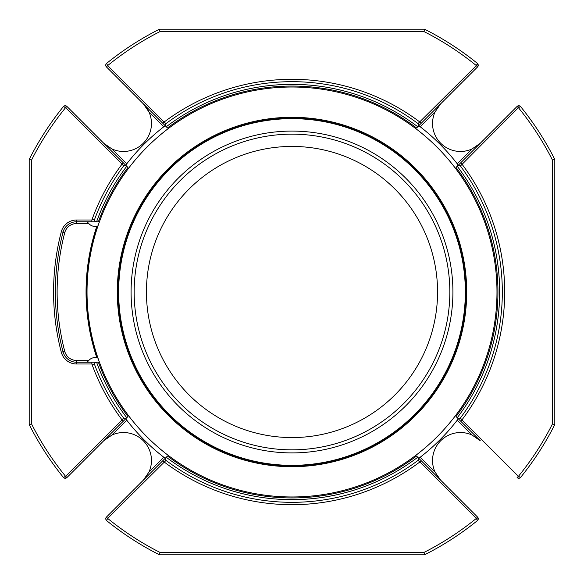 <?xml version="1.0" encoding="UTF-8"?>
<svg xmlns="http://www.w3.org/2000/svg" width="584" height="584" viewBox="0 0 584 584"><rect width="100%" height="100%" fill="white"/><g stroke="black" fill="none" stroke-linecap="round" stroke-linejoin="round"><path stroke-width="0.88" d="M292 146.431A145.569 145.569 0 0 1 418.064 364.788A145.569 145.569 0 0 1 165.936 364.788A145.569 145.569 0 0 1 292 146.431M105.733 65.225A2.365 2.365 0 0 0 106.427 66.897L162.841 123.319L164.097 122.063L165.995 123.596A210.328 210.328 0 0 1 418.005 123.596L476.318 65.642A0.591 0.591 0 0 0 476.354 65.598L477.391 63.386A294.336 294.336 0 0 0 424.546 29.2L159.454 29.2A294.336 294.336 0 0 0 106.609 63.386A294.336 294.336 0 0 1 141.97 38.77M66.897 106.427L65.642 107.682L122.063 164.097A212.693 212.693 0 0 0 91.863 220L94.608 219.387A210.328 210.328 0 0 1 123.596 165.995L122.063 164.097L123.319 162.841L66.897 106.427A2.365 2.365 0 0 0 66.722 106.266L65.598 107.646L63.386 106.609A294.336 294.336 0 0 0 29.2 159.454L29.2 424.546L31.565 423.984A291.964 291.964 0 0 0 65.598 476.354L63.386 477.391A294.336 294.336 0 0 1 38.77 442.03M29.2 159.454L31.565 160.016L31.565 423.984M88.797 223.548L76.548 223.548L76.548 220L91.863 220L91.863 221.774L76.548 221.774A13.972 13.972 0 0 0 63.028 232.22A236.651 236.651 0 0 0 63.028 351.78A13.972 13.972 0 0 0 76.548 362.226L91.863 362.226L91.863 364A212.693 212.693 0 0 0 122.063 419.903L123.596 418.005A210.328 210.328 0 0 1 94.608 364.613L91.863 364L76.548 364A15.753 15.753 0 0 1 61.305 352.232L64.744 351.334A12.198 12.198 0 0 0 76.548 360.452L88.797 360.452M29.2 424.546A294.336 294.336 0 0 0 63.386 477.391L64.189 478.026L63.386 477.391A2.365 2.365 0 0 0 66.722 477.734L64.211 478.033L65.663 478.223M165.995 460.404A1.774 1.774 0 0 1 165.805 457.725L162.841 460.681L164.097 461.937A212.693 212.693 0 0 0 419.903 461.937L418.005 460.404A210.328 210.328 0 0 1 165.995 460.404L107.682 518.358A0.591 0.591 0 0 0 107.646 518.402L106.609 520.614A294.336 294.336 0 0 0 159.454 554.8L160.016 552.435L423.984 552.435A291.964 291.964 0 0 0 476.354 518.402L477.391 520.614L478.026 519.811L477.391 520.614A294.336 294.336 0 0 1 424.546 554.8L423.984 552.435M159.454 554.8L424.546 554.8M141.97 545.23A294.336 294.336 0 0 1 106.609 520.614L105.77 519.191L106.609 520.614M159.454 29.2L160.016 31.565A291.964 291.964 0 0 0 107.646 65.598L106.609 63.386L105.974 64.189L106.609 63.386A2.365 2.365 0 0 0 106.084 63.992M424.546 29.2L423.984 31.565L160.016 31.565M554.8 159.454L552.435 160.016A291.964 291.964 0 0 0 518.402 107.646L517.278 106.266L519.789 105.967A2.365 2.365 0 0 0 517.103 106.427L460.681 162.841L461.937 164.097A212.693 212.693 0 0 1 461.937 419.903L518.358 476.318A0.591 0.591 0 0 0 518.402 476.354L520.614 477.391A294.336 294.336 0 0 0 554.8 424.546L554.8 159.454A294.336 294.336 0 0 0 520.614 106.609L519.811 105.974L520.614 106.609L518.402 107.646A0.591 0.591 0 0 0 518.358 107.682L460.404 165.995A210.328 210.328 0 0 1 460.404 418.005L461.937 419.903L460.681 421.159L456.038 416.516A205.948 205.948 0 0 0 456.038 167.484L457.257 166.272A207.648 207.648 0 0 1 457.257 417.728M554.8 424.546L552.435 423.984L552.435 160.016M478.223 518.337L478.033 519.789L477.734 517.278A2.365 2.365 0 0 0 477.573 517.103L476.318 518.358A0.591 0.591 0 0 1 476.354 518.402L477.734 517.278A2.365 2.365 0 0 1 478.267 518.774M478.245 519.074A2.365 2.365 0 0 1 477.391 520.614M105.755 64.926A2.365 2.365 0 0 1 105.967 64.211L105.77 64.809L105.967 64.211M106.427 66.897L107.682 65.642A0.591 0.591 0 0 1 107.646 65.598L106.266 66.722L105.777 65.663M96.842 226.22A205.948 205.948 0 0 0 96.842 357.78M65.036 105.74A2.365 2.365 0 0 1 66.722 106.266L64.809 105.77L63.386 106.609A2.365 2.365 0 0 1 63.992 106.084M65.663 105.777L64.211 105.967A2.365 2.365 0 0 1 64.963 105.748M143.277 103.748A27.952 27.952 0 0 1 148.949 111.931L143.277 103.748M107.544 146.453A27.952 27.952 0 0 1 103.748 143.277L111.931 148.949A27.952 27.952 0 0 0 148.949 111.931L163.79 126.772M65.642 476.318A0.591 0.591 0 0 1 65.598 476.354L66.722 477.734A2.365 2.365 0 0 0 66.897 477.573L123.319 421.159L122.063 419.903L65.642 476.318L66.897 477.573M162.841 460.681L106.427 517.103A2.365 2.365 0 0 0 106.266 517.278L105.777 518.337M105.733 518.774A2.365 2.365 0 0 1 106.266 517.278L107.646 518.402A291.964 291.964 0 0 0 160.016 552.435M146.453 476.456A27.952 27.952 0 0 1 143.277 480.252L148.949 472.069A27.952 27.952 0 0 0 111.931 435.051L103.748 440.723A27.952 27.952 0 0 1 107.544 437.547M478.267 65.225A2.365 2.365 0 0 1 477.573 66.897A2.365 2.365 0 0 0 477.734 66.722L478.23 64.809L477.391 63.386L478.223 65.663M437.547 107.544A27.952 27.952 0 0 1 440.723 103.748L435.051 111.931A27.952 27.952 0 0 0 472.069 148.949L480.252 143.277A27.952 27.952 0 0 1 476.456 146.453M520.008 106.084A2.365 2.365 0 0 1 520.614 106.609M518.964 478.259A2.365 2.365 0 0 1 517.103 477.573A2.365 2.365 0 0 0 517.278 477.734L519.191 478.23L520.614 477.391A2.365 2.365 0 0 1 520.008 477.916M518.337 478.223L519.789 478.033A2.365 2.365 0 0 1 519.037 478.252M476.456 437.547A27.952 27.952 0 0 1 480.252 440.723L472.069 435.051A27.952 27.952 0 0 0 435.051 472.069L440.723 480.252A27.952 27.952 0 0 1 437.547 476.456M419.078 458.104L418.794 458.323A209.138 209.138 0 0 0 458.323 418.794L458.104 419.078M164.922 125.896L165.206 125.677A209.138 209.138 0 0 0 125.677 165.206L125.896 164.922M96.586 221.774A207.648 207.648 0 0 1 126.743 166.272L127.962 167.484A205.948 205.948 0 0 0 98.397 221.774L91.863 221.774M96.272 221.774A1.774 1.774 0 0 1 94.608 219.387M123.596 165.995A1.774 1.774 0 0 1 126.275 165.805L126.743 166.272M123.319 162.841L126.275 165.805M127.538 167.068L125.677 165.206M166.272 126.743A207.648 207.648 0 0 1 417.728 126.743L416.516 127.962A205.948 205.948 0 0 0 167.484 127.962L162.841 123.319M167.068 127.538L165.805 126.275A1.774 1.774 0 0 1 165.995 123.596M418.005 123.596A1.774 1.774 0 0 1 418.195 126.275L417.728 126.743M418.195 126.275L421.159 123.319L419.903 122.063A212.693 212.693 0 0 0 164.097 122.063L107.682 65.642M421.159 123.319L477.573 66.897L476.318 65.642M457.257 166.272L517.103 106.427L518.358 107.682M458.104 164.922L456.462 167.068M457.725 165.805A1.774 1.774 0 0 1 460.404 165.995M460.404 418.005A1.774 1.774 0 0 1 457.725 418.195M460.681 421.159L480.252 440.723M456.462 416.932L458.323 418.794M416.932 127.538L419.078 125.896M477.573 517.103L421.159 460.681L419.903 461.937L476.318 518.358M417.728 457.257A207.648 207.648 0 0 1 166.272 457.257L167.484 456.038A205.948 205.948 0 0 0 416.516 456.038L421.159 460.681M416.932 456.462L418.195 457.725A1.774 1.774 0 0 1 418.005 460.404M94.608 364.613A1.774 1.774 0 0 1 96.272 362.226L98.397 362.226A205.948 205.948 0 0 0 127.962 416.516L123.319 421.159M91.863 362.226L96.272 362.226M125.896 419.078L125.677 418.794A209.138 209.138 0 0 0 165.206 458.323L164.922 458.104M165.805 457.725L166.272 457.257M167.068 456.462L165.206 458.323M127.538 416.932L126.275 418.195A1.774 1.774 0 0 1 123.596 418.005M126.743 417.728A207.648 207.648 0 0 1 96.586 362.226M465.346 292A173.346 173.346 0 0 0 205.327 141.875A173.346 173.346 0 0 0 205.327 442.124A173.346 173.346 0 0 0 465.346 292M118.18 292A173.82 173.82 0 0 0 378.906 442.533A173.82 173.82 0 0 0 378.906 141.467A173.82 173.82 0 0 0 118.18 292M292 466.704A174.704 174.704 0 0 0 443.3 204.648A174.704 174.704 0 0 0 140.7 204.648A174.704 174.704 0 0 0 292 466.704M292 496.969A204.969 204.969 0 0 1 114.486 189.515A204.969 204.969 0 0 1 469.514 189.515A204.969 204.969 0 0 1 292 496.969M97.185 357.868A205.648 205.648 0 0 1 97.185 226.132M418.794 125.677A209.138 209.138 0 0 1 458.323 165.206M87.133 362.226L89.082 360.153A8.169 8.169 0 0 1 97.988 358.138M97.988 225.862A8.169 8.169 0 0 1 89.082 223.847L87.133 221.774M76.548 223.548A12.198 12.198 0 0 0 64.744 232.666A234.877 234.877 0 0 0 64.744 351.334M64.744 232.666L61.305 231.768A238.425 238.425 0 0 0 61.305 352.232M65.642 107.682A0.591 0.591 0 0 0 65.598 107.646A291.964 291.964 0 0 0 31.565 160.016M477.734 66.722L476.354 65.598A291.964 291.964 0 0 0 423.984 31.565M517.278 477.734L518.402 476.354A291.964 291.964 0 0 0 552.435 423.984M76.548 220A15.753 15.753 0 0 0 61.305 231.768M76.548 360.452L76.548 364M111.931 148.949L126.772 163.79M107.682 518.358L106.427 517.103M126.772 420.21L111.931 435.051M148.949 472.069L163.79 457.228M457.228 163.79L472.069 148.949M435.051 111.931L420.21 126.772M518.358 476.318L517.103 477.573M420.21 457.228L435.051 472.069M472.069 435.051L457.228 420.21M134.159 292A157.841 157.841 0 0 1 370.92 155.308A157.841 157.841 0 0 1 370.92 428.692A157.841 157.841 0 0 1 134.159 292M452.914 292A160.914 160.914 0 0 0 292 131.086A160.914 160.914 0 0 0 131.086 292A160.914 160.914 0 0 0 292 452.914A160.914 160.914 0 0 0 452.914 292M97.747 358.043A205.174 205.174 0 0 1 97.747 225.957M64.189 105.974L63.386 106.609M519.789 105.967L518.337 105.777M519.811 478.026L520.614 477.391"/></g></svg>
